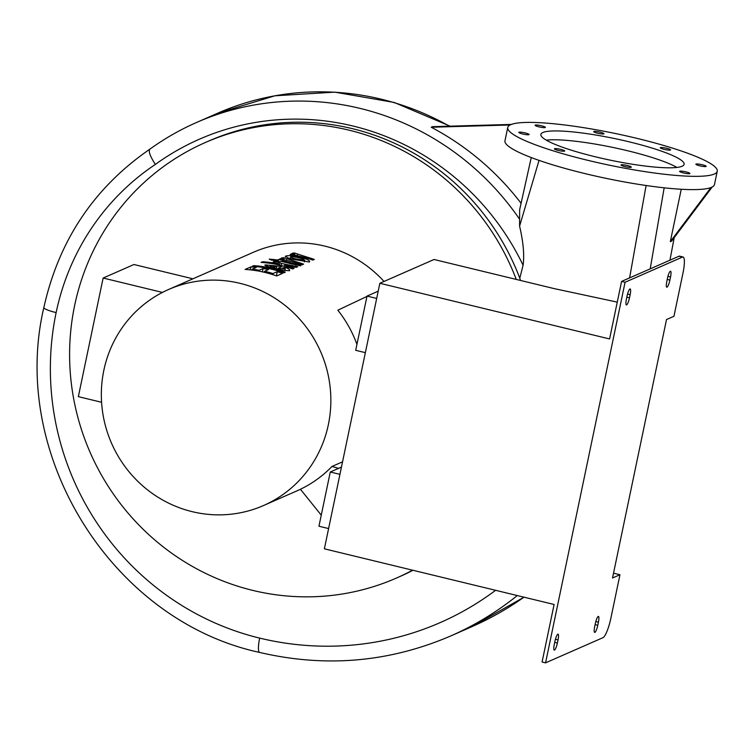 <?xml version="1.0" encoding="UTF-8"?>
<svg xmlns="http://www.w3.org/2000/svg" width="755" height="755" viewBox="0 0 755 755"><rect width="100%" height="100%" fill="white"/><g stroke="black" fill="none" stroke-linecap="round" stroke-linejoin="round"><path stroke-width="1.13" d="M617.269 302.123L554.132 288.599L434.04 259.493L379.85 283.276L324.376 548.819L554.104 604.481L542.081 662.012L545.563 662.862L602.952 637.673A18.29 3.737 103.6 0 0 610.899 618.109L619.959 574.734L613.532 573.177M595.336 623.526A6.635 1.359 -76.4 0 1 598.441 616.41A6.635 1.359 -76.4 0 1 598.413 622.177L597.771 625.272A6.635 1.359 -76.4 0 1 594.666 632.397A6.635 1.359 -76.4 0 1 594.685 626.631L595.336 623.526M558.039 639.9L557.388 642.996A6.635 1.359 -76.4 0 1 554.283 650.121A6.635 1.359 -76.4 0 1 554.302 644.345L554.953 641.25A6.635 1.359 -76.4 0 1 558.058 634.134A6.635 1.359 -76.4 0 1 558.039 639.9L555.435 639.268M379.85 283.276L609.578 338.948L621.591 281.417L625.074 282.257L682.463 257.077A18.29 3.737 -76.4 0 1 683.067 257.002A18.29 3.737 -76.4 0 1 683.011 272.914L673.951 316.288L666.514 319.544L612.522 578L619.959 574.734M669.883 280.086A6.635 1.359 -76.4 0 1 666.778 287.202A6.635 1.359 -76.4 0 1 666.807 281.436L667.448 278.34A6.635 1.359 -76.4 0 1 670.553 271.215A6.635 1.359 -76.4 0 1 670.534 276.981L669.883 280.086L667.222 279.435M629.5 297.8A6.635 1.359 -76.4 0 1 626.405 304.926A6.635 1.359 -76.4 0 1 626.423 299.159L627.065 296.054A6.635 1.359 -76.4 0 1 630.17 288.939A6.635 1.359 -76.4 0 1 630.151 294.705L629.5 297.8L626.839 297.159M683.067 257.002L679.594 256.153A18.29 3.737 103.6 0 0 678.981 256.238L682.463 257.077M621.591 281.417L678.981 256.238M625.074 282.257L545.563 662.862M192.931 278.812L133.946 264.514L103.133 278.038L78.35 396.649L101.585 402.273M162.457 292.421L103.133 278.038M239.948 283.314A117.988 114.128 66.3 0 1 330.19 387.674A117.988 114.128 66.3 0 1 263.514 505.539A117.988 114.128 66.3 0 1 111.589 443.355A117.988 114.128 66.3 0 1 168.686 289.448A117.988 114.128 66.3 0 1 239.948 283.314M264.816 272.404A117.988 114.128 -113.7 0 0 245.12 269.422L250.792 266.93A117.988 114.128 66.3 0 1 256.266 267.412L252.132 269.224A117.988 114.128 66.3 0 1 259.22 270.233L263.07 268.544A117.988 114.128 66.3 0 1 268.412 269.62L264.571 271.309A117.988 114.128 66.3 0 1 266.364 271.725A117.988 114.128 66.3 0 1 273.008 273.546L277.283 271.677A117.988 114.128 66.3 0 1 282.483 273.404L276.67 275.962A117.988 114.128 -113.7 0 0 264.816 272.404M271.932 269.28A117.988 114.128 -113.7 0 0 252.236 266.298L253.708 265.656A117.988 114.128 66.3 0 1 273.404 268.638A117.988 114.128 66.3 0 1 285.258 272.187L283.786 272.838A117.988 114.128 -113.7 0 0 271.932 269.28M284.824 270.601L285.116 269.205L282.842 267.827L285.296 267.468C288.759 268.657 290.165 269.743 289.505 270.724L283.569 270.347L275.282 268.365C266.44 266.232 263.231 265.071 265.675 264.901L282.011 266.487L278.34 268.1L285.248 269.082L284.928 270.62M280.794 265.392A117.988 114.128 -113.7 0 0 261.098 262.41L262.57 261.768A117.988 114.128 66.3 0 1 279.539 264.118L273.15 261.919L274.962 261.126L281.473 263.476L297.772 266.704L296.186 267.393L284.729 264.901L286.975 265.996A117.988 114.128 66.3 0 1 294.12 268.308L292.647 268.95A117.988 114.128 -113.7 0 0 280.794 265.392M286.853 262.731A117.988 114.128 -113.7 0 0 280.879 261.457L280.209 261.749A117.988 114.128 -113.7 0 0 275.358 260.947L276.028 260.654A117.988 114.128 -113.7 0 0 271.404 260.098L269.224 259.144A117.988 114.128 66.3 0 1 277.491 260.013L278.501 259.569A117.988 114.128 66.3 0 1 283.351 260.371L282.342 260.805A117.988 114.128 66.3 0 1 288.325 262.089A117.988 114.128 66.3 0 1 291.515 262.91L300.905 265.005L300.632 265.836L290.807 263.769A117.988 114.128 -113.7 0 0 286.853 262.731M290.279 261.23A117.988 114.128 -113.7 0 0 279.454 259.154L280.822 258.55A117.988 114.128 66.3 0 1 284.097 259.069L281.568 257.927L283.701 257.672L296.724 261.909A117.988 114.128 66.3 0 1 303.604 264.137L302.132 264.788A117.988 114.128 -113.7 0 0 290.279 261.23M294.469 259.597C289.948 258.899 287.023 257.738 285.683 256.124C288.051 255.275 292.978 255.615 300.462 257.153C307.587 259.239 310.56 260.852 309.371 262.004L294.157 259.522M285.277 256.464L285.683 256.124L285.522 256.87M300.971 256.54A117.988 114.128 -113.7 0 0 290.147 254.463L291.505 253.859A117.988 114.128 66.3 0 1 294.79 254.378L292.26 253.236L294.384 252.982L307.408 257.21A117.988 114.128 66.3 0 1 314.297 259.446L312.825 260.098A117.988 114.128 -113.7 0 0 300.971 256.54M168.686 289.448L253.482 252.236A117.988 114.128 66.3 0 1 324.754 246.102A117.988 114.128 66.3 0 1 384.012 281.455M299.886 257.011L300.462 257.153L300.254 258.153M295.913 265.25L296.205 263.542M300.745 265.779L300.905 265.005L300.632 265.836M275.282 268.365L274.48 268.167L274.688 267.185L276.877 266.222L270.422 265.6L274.688 267.185M356.936 344.393A117.988 114.128 -113.7 0 0 337.844 310.211L366.958 296.413M321.262 515.155L300.433 489.259A117.988 114.128 -113.7 0 0 332.002 466.448L342.553 461.824M294.139 254.19L294.384 252.982M291.345 254.633L291.505 253.859M294.62 255.19L294.79 254.378M270.422 265.6L271.083 266.222L270.866 267.261M278.133 269.082L278.34 268.1M285.031 268.771L285.296 267.468M276.377 268.638L276.877 266.222M253.557 266.392L253.708 265.656M264.363 272.291L264.571 271.309M272.781 274.641L273.008 273.546M276.405 275.868L277.283 271.677M250.188 269.856L250.792 266.93M251.962 270.064L252.132 269.224M259.031 271.158L259.22 270.233M262.381 271.838L263.07 268.544M284.427 266.336L284.729 264.901M286.758 267.006L286.975 265.996M262.419 262.504L262.57 261.768M279.341 265.052L279.539 264.118M274.697 262.391L274.962 261.126M281.058 265.458L281.473 263.476M277.236 261.23L277.491 260.013M278.123 261.381L278.501 259.569M282.162 261.702L282.342 260.805M283.446 258.88L283.701 257.672M280.652 259.333L280.822 258.55M283.927 259.88L284.097 259.069M304.567 260.371C304.152 259.399 302.293 258.55 298.971 257.823C293.572 256.738 290.798 256.436 290.656 256.917C291.109 257.653 292.987 258.352 296.29 259.022L304.727 260.211L304.388 261.862M290.656 256.917L290.194 258.503M341.439 467.109L338.57 468.374L332.002 466.448M338.57 468.374L330.275 472.007L318.95 526.226L328.604 528.566M339.929 474.348L330.275 472.007M378.198 291.194L367.024 296.092L376.679 298.433M365.354 352.651L355.699 350.311L367.024 296.092M495.601 590.306A299.093 289.297 66.3 0 1 259.663 638.107A271.649 262.759 66.3 0 1 56.134 312.598A244.214 236.221 66.3 0 1 155.351 164.43C149.971 156.049 148.178 150.953 149.952 149.131M412.57 570.185A237.806 230.03 66.3 0 1 396.46 578.047A237.806 230.03 66.3 0 1 90.26 452.717A237.806 230.03 66.3 0 1 205.341 142.516L208.739 141.025A237.806 230.03 66.3 0 1 519.195 276.679A237.806 230.03 66.3 0 1 519.78 278.227L523.092 265.26C524.48 255.171 523.319 242.119 519.591 226.123L519.61 219.233A270.734 261.872 -113.7 0 0 196.555 122.47C180.02 129.728 164.43 138.656 149.764 149.235L149.792 149.216C94.13 187.599 58.814 240.383 43.847 307.559A16.468 2.482 -168.2 0 0 56.134 312.598M519.78 278.227L520.497 280.445M519.591 226.123L539.042 160.381M511.324 124.424L511.352 124.424A107.012 16.119 -168.2 0 1 627.981 136.259A107.012 16.119 -168.2 0 1 717.25 171.253A107.012 16.119 -168.2 0 1 609.2 165.147A107.012 16.119 -168.2 0 1 507.747 127.482A107.012 16.119 -168.2 0 1 510.078 124.99L511.324 124.424L432.502 126.67L431.218 127.236L510.05 124.981M670.44 150.037A5.257 0.793 -168.2 0 1 664.74 149.481A5.257 0.793 -168.2 0 1 660.285 147.744A5.257 0.793 -168.2 0 1 665.599 148.046A5.257 0.793 -168.2 0 1 670.582 149.896A5.257 0.793 -168.2 0 1 670.44 150.037M703.698 166.515A5.257 0.793 -168.2 0 1 698.432 165.449A5.257 0.793 -168.2 0 1 695.874 164.203A5.257 0.793 -168.2 0 1 701.187 164.505A5.257 0.793 -168.2 0 1 706.17 166.355A5.257 0.793 -168.2 0 1 703.698 166.515M683.539 172.961A5.257 0.793 -168.2 0 1 679.613 171.347A5.257 0.793 -168.2 0 1 684.917 171.649A5.257 0.793 -168.2 0 1 689.91 173.499A5.257 0.793 -168.2 0 1 683.539 172.961M621.761 165.581A5.257 0.793 -168.2 0 1 621.016 164.977A5.257 0.793 -168.2 0 1 626.32 165.279A5.257 0.793 -168.2 0 1 631.312 167.129A5.257 0.793 -168.2 0 1 627.471 167.11A5.257 0.793 -168.2 0 1 621.761 165.581M554.557 148.707A5.257 0.793 -168.2 0 1 560.257 149.254A5.257 0.793 -168.2 0 1 564.712 150.991A5.257 0.793 -168.2 0 1 559.398 150.689A5.257 0.793 -168.2 0 1 554.415 148.839A5.257 0.793 -168.2 0 1 554.557 148.707M521.299 132.219A5.257 0.793 -168.2 0 1 526.565 133.286A5.257 0.793 -168.2 0 1 529.113 134.532A5.257 0.793 -168.2 0 1 523.81 134.23A5.257 0.793 -168.2 0 1 518.817 132.38A5.257 0.793 -168.2 0 1 521.299 132.219M603.236 133.163A5.257 0.793 -168.2 0 1 603.981 133.758A5.257 0.793 -168.2 0 1 598.668 133.456A5.257 0.793 -168.2 0 1 593.685 131.606A5.257 0.793 -168.2 0 1 597.526 131.634A5.257 0.793 -168.2 0 1 603.236 133.163M541.458 125.783A5.257 0.793 -168.2 0 1 545.384 127.397A5.257 0.793 -168.2 0 1 540.07 127.095A5.257 0.793 -168.2 0 1 535.087 125.245A5.257 0.793 -168.2 0 1 541.458 125.783M629.5 141.912A73.169 11.023 -168.2 0 1 684.124 164.335A73.169 11.023 -168.2 0 1 610.248 160.154A73.169 11.023 -168.2 0 1 540.873 134.409A73.169 11.023 -168.2 0 1 629.5 141.912M717.25 171.253L714.475 184.531A107.012 16.119 -168.2 0 1 712.135 187.032A107.012 16.119 -168.2 0 1 711.531 187.315A107.012 16.119 -168.2 0 1 710.861 187.589A107.012 16.119 -168.2 0 1 594.232 175.764A107.012 16.119 -168.2 0 1 504.972 140.76L507.747 127.482M412.966 570.28A237.806 230.03 66.3 0 1 399.867 576.546L396.46 578.047M205.341 142.516A237.806 230.03 66.3 0 1 515.788 278.17A237.806 230.03 66.3 0 1 516.269 279.425M710.861 187.589L712.173 187.042L671.591 241.09L670.317 241.647L681.246 189.26M710.899 187.599L670.317 241.657M519.61 219.233L519.629 209.843L531.256 157.55M521.101 203.312A270.734 261.872 -113.7 0 0 431.218 127.236M676.895 167.44A73.169 11.023 11.8 0 0 627.65 150.764A73.169 11.023 11.8 0 0 546.252 140.147M595.818 621.544L598.413 622.177M595.11 624.63L597.771 625.272M554.727 642.354L557.388 642.996M667.93 276.349L670.534 276.981M627.547 294.072L630.151 294.705M307.2 258.229L307.408 257.21M291.307 263.91L291.515 262.91M296.507 262.919L296.724 261.909M296.083 259.994L296.29 259.022M523.97 597.177A315.552 305.228 66.3 0 1 471.8 626.716L523.998 597.186M196.555 122.47L217.6 113.241A270.734 261.872 66.3 0 1 449.442 126.189M259.663 638.107A16.468 3.36 -76.4 0 0 259.607 652.424C325.499 667.835 389.212 662.343 450.763 635.946A315.552 305.228 -113.7 0 0 517.288 595.563M155.351 164.43A254.275 245.951 66.3 0 1 523.092 265.26M650.197 268.865L664.173 187.816M629.604 277.897L646.091 185.494M300.481 489.315L263.514 505.539M297.159 255.681L297.442 254.312M270.281 265.722L270.007 267.043M295.988 265.279L296.281 263.854M286.466 260.371L286.758 259.003M217.6 113.241L274.839 95.8L334.748 92.138L394.195 102.454L450.103 126.17M450.763 635.946L471.8 626.716M259.607 652.424C112.231 620.685 9.013 455.558 43.847 307.559M669.94 260.201L674.224 237.58"/></g></svg>
